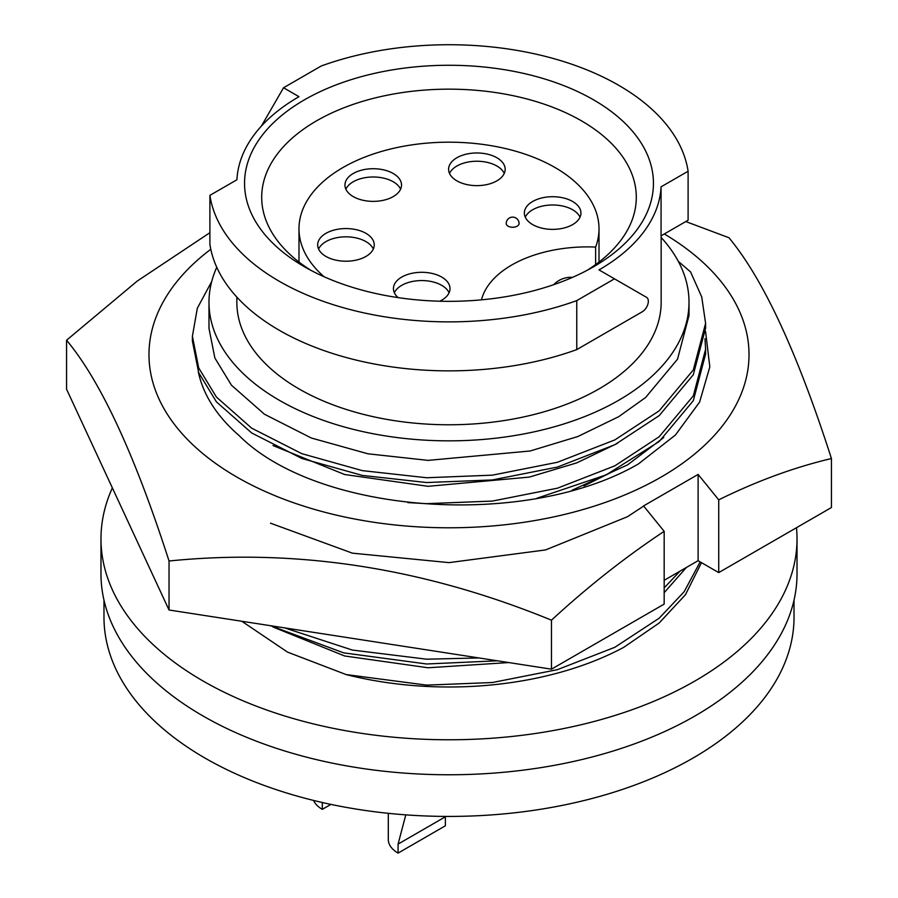 <?xml version="1.0" encoding="UTF-8"?>
<svg xmlns="http://www.w3.org/2000/svg" width="898" height="898" viewBox="0 0 898 898"><rect width="100%" height="100%" fill="white"/><g stroke="black" fill="none" stroke-linecap="round" stroke-linejoin="round"><path stroke-width="1.35" d="M198.323 371.806A252.439 145.745 0 0 0 238.89 435.373C318.004 514.711 527.036 528.81 638.411 463.94L675.431 435.014L699.598 402.091L709.824 366.878L705.547 331.373M270.5 523.186L352.398 553.157L449 562.631L545.602 549.924L627.5 516.709L643.563 506.135M572.015 490.252L627.5 464.917L663.745 437.528M664.318 233.963A300.022 173.213 180 0 1 659.536 477.983A300.022 173.213 180 0 1 236.859 477.062A300.022 173.213 180 0 1 210.794 249.274M209.896 232.705L137.192 281.096L66.564 340.219L66.564 389.204L169.037 610L169.037 561.003C296.217 548.128 423.688 567.85 551.473 620.17C587.999 586.54 625.558 556.928 664.172 531.335L643.563 505.922L698.116 474.425L718.726 499.838C756.846 481.036 794.416 467.274 831.436 458.541C797.357 352.566 763.199 278.964 728.963 237.746L685.791 221.559M831.436 458.541L831.436 507.527L718.726 572.598L718.726 499.838M169.037 610L551.473 669.167L664.172 604.096L664.172 531.335M551.473 669.167L551.473 620.17M66.564 340.219C100.643 381.089 134.801 454.68 169.037 561.003M718.726 572.598L698.116 560.7L664.172 580.299M698.116 560.7L698.116 474.425M508.773 662.556L428.077 667.764L344.641 655.978L273.003 627.006M617.51 469.25L583.936 485.93M617.51 443.331L576.74 462.885L529.292 477.096L428.077 486.312L344.641 474.514L273.003 445.554M689.013 302.278L689.013 315.479L677.53 359.178L645.606 397.5L618.711 416.683L577.841 436.529L530.123 450.998L428.077 460.382L367.933 453.793L311.325 438.011L264.439 414.225L231.471 385.22L214.869 357.999L208.987 328.444L208.987 302.278A240.013 138.573 0 0 0 357.146 430.299A240.013 138.573 0 0 0 618.711 400.261A240.013 138.573 0 0 0 689.013 302.278A240.013 138.573 0 0 0 661.153 237.476M216.766 267.29A240.013 138.573 0 0 0 208.987 302.278M236.848 297.092L236.848 302.278A212.153 122.487 0 0 0 367.81 415.448A212.153 122.487 0 0 0 599.022 388.89A212.153 122.487 0 0 0 661.153 302.278L661.153 235.781M576.763 349.603A240.013 138.573 0 0 1 209.896 244.357L209.896 195.36L236.937 179.757A212.153 122.487 180 0 1 298.978 96.681L283.532 87.757L321.237 65.992A240.013 138.573 0 0 1 688.104 171.237L661.063 186.84A212.153 122.487 180 0 1 599.022 269.905L614.468 278.829L576.763 300.606L576.763 349.603L642.272 311.774A8.576 4.95 120 0 0 648.334 301.279A8.576 4.95 120 0 0 646.56 297.35L614.468 278.829M593.567 266.762L593.567 266.762A204.441 118.031 0 0 0 593.556 99.835A204.441 118.031 0 0 0 304.433 99.835A204.441 118.031 0 0 0 304.433 266.762A204.441 118.031 0 0 0 593.567 266.762M587.236 270.253A187.3 108.13 0 0 0 636.3 197.291A187.3 108.13 0 0 0 520.672 97.388A187.3 108.13 0 0 0 316.556 120.837A187.3 108.13 0 0 0 261.7 197.291A187.3 108.13 0 0 0 310.764 270.253M595.632 264.573L595.632 247.073A150.011 86.612 0 0 0 599.011 228.788A150.011 86.612 0 0 0 506.405 148.776A150.011 86.612 0 0 0 342.924 167.556A150.011 86.612 0 0 0 298.989 228.788A150.011 86.612 0 0 0 324.066 276.73M572.655 201.5A28.287 16.332 0 0 0 541.82 197.953A28.287 16.332 0 0 0 524.365 213.039A28.287 16.332 0 0 0 532.649 224.59A28.287 16.332 0 0 0 563.473 228.137A28.287 16.332 0 0 0 580.939 213.039A28.287 16.332 0 0 0 572.655 201.5M580.018 217.181A28.287 16.332 0 0 0 572.655 209.762A28.287 16.332 0 0 0 545.243 205.552A28.287 16.332 0 0 0 525.285 217.181M496.886 157.756A28.287 16.332 0 0 0 466.062 154.209A28.287 16.332 0 0 0 448.596 169.295A28.287 16.332 0 0 0 456.88 180.846A28.287 16.332 0 0 0 487.704 184.393A28.287 16.332 0 0 0 505.17 169.295A28.287 16.332 0 0 0 496.886 157.756M504.249 173.437A28.287 16.332 0 0 0 496.886 166.018A28.287 16.332 0 0 0 469.474 161.808A28.287 16.332 0 0 0 449.516 173.437M393.234 173.505A28.287 16.332 0 0 0 362.41 169.958A28.287 16.332 0 0 0 344.944 185.044A28.287 16.332 0 0 0 353.228 196.595A28.287 16.332 0 0 0 384.063 200.131A28.287 16.332 0 0 0 401.518 185.044A28.287 16.332 0 0 0 393.234 173.505M400.598 189.186A28.287 16.332 0 0 0 393.234 181.766A28.287 16.332 0 0 0 365.834 177.557A28.287 16.332 0 0 0 345.865 189.186M365.957 233.345A28.287 16.332 0 0 0 335.134 229.798A28.287 16.332 0 0 0 317.668 244.885A28.287 16.332 0 0 0 325.952 256.435A28.287 16.332 0 0 0 356.787 259.971A28.287 16.332 0 0 0 374.241 244.885A28.287 16.332 0 0 0 365.957 233.345M373.321 249.027A28.287 16.332 0 0 0 365.957 241.607A28.287 16.332 0 0 0 338.557 237.398A28.287 16.332 0 0 0 318.588 249.027M439.762 301.212A28.287 16.332 0 0 0 450.01 288.628A28.287 16.332 0 0 0 441.726 277.078A28.287 16.332 0 0 0 410.902 273.542A28.287 16.332 0 0 0 393.436 288.628A28.287 16.332 0 0 0 398.095 297.608M449.09 292.759A28.287 16.332 0 0 0 441.726 285.351A28.287 16.332 0 0 0 414.326 281.13A28.287 16.332 0 0 0 394.357 292.759M103.977 600.167L103.977 617.24A345.023 199.199 0 0 0 316.972 801.263A345.023 199.199 0 0 0 692.964 758.092A345.023 199.199 0 0 0 794.023 617.24L794.023 600.167M112.362 487.872A348.02 200.928 0 0 0 100.98 538.845L100.98 573.844A348.02 200.928 0 0 0 202.914 715.919A348.02 200.928 0 0 0 582.185 759.472A348.02 200.928 0 0 0 797.02 573.844L797.02 538.845A348.02 200.928 0 0 0 796.481 527.71M100.98 538.845A348.02 200.928 0 0 0 202.914 680.92A348.02 200.928 0 0 0 582.185 724.484A348.02 200.928 0 0 0 797.02 538.845M405.795 814.868L398.083 844.098L398.083 853.1A33.428 19.296 180 0 1 388.295 839.45L388.295 813.319M322.315 802.52L322.315 809.356A33.428 19.296 180 0 1 313.548 800.432M322.315 809.356L330.902 804.395M398.083 853.1L445.363 825.801L445.363 816.798L398.083 844.098M241.809 621.259L287.562 652.128L346.145 674.578A256.603 148.148 0 0 0 623.784 647.312L659.188 622.988L685.477 594.689L701.495 562.653M517.192 226.161A6.432 3.715 0 0 0 519.078 223.546A6.432 6.432 0 0 0 509.424 217.978A6.432 6.432 0 0 0 506.214 223.546A6.432 3.715 0 0 0 510.187 226.97A6.432 3.715 0 0 0 517.192 226.161M595.632 247.073A107.154 61.861 0 0 0 481.474 299.831M209.896 195.36A240.013 138.573 0 0 0 576.763 300.606M661.063 186.84L661.063 235.837L688.104 220.223L688.104 171.237M261.385 126.113L283.532 87.757M211.67 281.59L197.313 308.25L192.397 336.267L198.694 367.922L216.44 397.084L251.676 428.166L301.818 453.67L362.332 470.631L426.629 477.747L492.396 475.154L557.445 462.268L614.838 439.919L659.188 410.813L693.323 369.92L705.604 323.314L701.731 296.935L690.573 271.926L678.293 261.318M705.604 323.314L705.604 328.107L693.323 374.724L659.188 415.617L614.838 444.712L557.445 467.072L492.396 479.947L426.629 482.54L362.332 475.424L301.818 458.474L251.676 432.959L216.44 401.889L198.694 372.726L192.397 341.06L192.397 336.267M704.986 338.669L705.604 349.232L693.323 395.85L659.188 436.742L614.838 465.838L557.445 488.186L492.396 501.073L426.629 503.666L407.849 502.599M705.604 349.232L705.604 354.025L693.323 400.643L659.188 441.535L606.296 474.806L536.847 498.289M680.022 571.15L664.172 587.876M478.96 657.942L426.629 659.199L352.33 650.051L284.565 627.87M686.375 567.48L664.172 592.68M497.402 660.793L426.629 663.992L343.721 652.868L270.534 625.704M700.171 561.89L684.153 591.737L659.188 618.194L614.838 647.29L557.445 669.65L492.396 682.525L426.629 685.118L346.145 674.578M599.011 262.048L599.011 228.788M298.989 262.048L298.989 228.788M572.486 277.37A23.573 23.573 0 0 0 553.718 284.666"/></g></svg>
